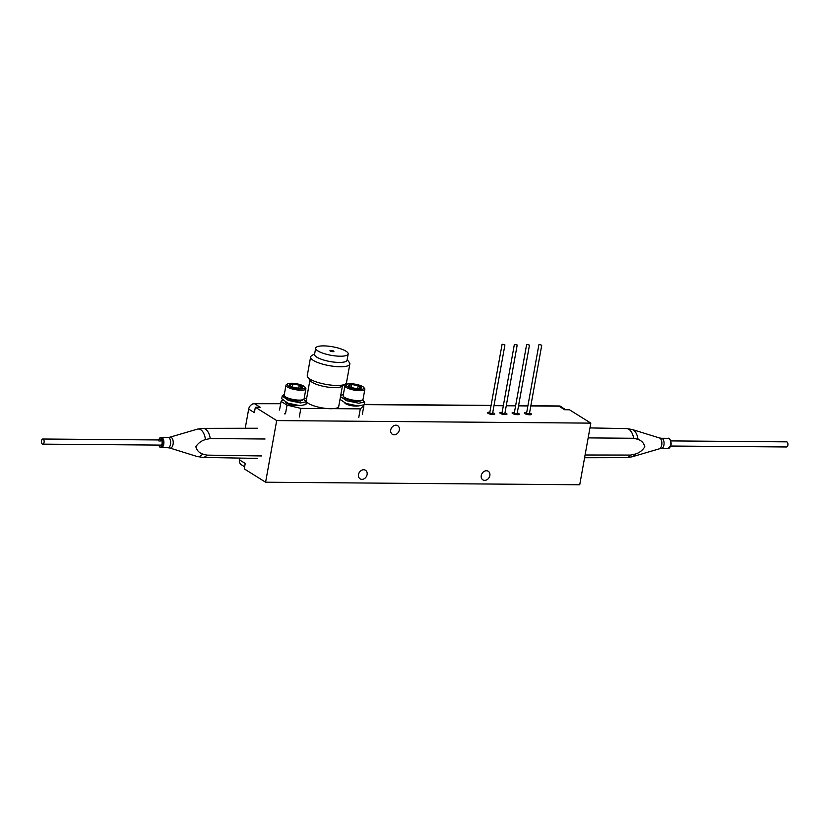 <?xml version="1.0" encoding="UTF-8"?>
<svg xmlns="http://www.w3.org/2000/svg" width="829" height="829" viewBox="0 0 829 829"><rect width="100%" height="100%" fill="white"/><g stroke="black" fill="none" stroke-linecap="round" stroke-linejoin="round"><path stroke-width="1.24" d="M484.696 480.364A5.057 4.083 122 0 0 489.545 476.685A5.057 4.083 122 0 0 488.24 471.266A5.057 4.083 122 0 0 486.426 470.748A5.057 4.083 122 0 0 481.576 474.426A5.057 4.083 122 0 0 482.872 479.846A5.057 4.083 122 0 0 484.696 480.364M361.941 479.369A5.057 4.083 122 0 0 366.791 475.691A5.057 4.083 122 0 0 365.496 470.271A5.057 4.083 122 0 0 363.672 469.753A5.057 4.083 122 0 0 358.822 473.432A5.057 4.083 122 0 0 360.128 478.851A5.057 4.083 122 0 0 361.941 479.369M394.158 434.8A5.057 4.083 122 0 0 399.008 431.121A5.057 4.083 122 0 0 397.713 425.702A5.057 4.083 122 0 0 395.889 425.184A5.057 4.083 122 0 0 391.039 428.862A5.057 4.083 122 0 0 392.345 434.282A5.057 4.083 122 0 0 394.158 434.8M562.145 407.474A5.119 4.135 122 0 0 561.295 406.718A5.119 4.135 122 0 0 559.451 406.189L530.809 405.961L558.943 406.169L564.632 409.733L569.471 409.775L590.818 423.132L579.73 484.768L265.601 482.219L276.689 420.583L590.818 423.132M248.679 409.07L254.368 412.635L255.342 407.226L260.182 407.267L254.482 403.702A5.689 4.601 122 0 0 248.679 409.07L245.229 428.261M531.026 413.671A3.617 0.943 10.2 0 0 529.534 413.049A3.617 0.943 -169.8 0 1 531.441 414.438A3.617 0.943 -169.8 0 1 527.203 414.459A3.617 0.943 -169.8 0 1 524.477 412.863A3.617 0.943 -169.8 0 1 526.695 412.541A3.617 0.943 10.2 0 0 524.892 413.619A3.617 0.943 10.2 0 0 529.772 414.78A3.617 0.943 10.2 0 0 531.026 413.671M494.208 413.37A3.617 0.943 10.2 0 0 492.716 412.749A3.617 0.943 -169.8 0 1 494.571 414.179A3.617 0.943 -169.8 0 1 490.198 414.127A3.617 0.943 -169.8 0 1 487.701 412.521A3.617 0.943 -169.8 0 1 489.866 412.241A3.617 0.943 10.2 0 0 488.063 413.329A3.617 0.943 10.2 0 0 492.944 414.479A3.617 0.943 10.2 0 0 494.208 413.37M506.478 413.474A3.617 0.943 10.2 0 0 504.985 412.852A3.617 0.943 -169.8 0 1 506.726 413.65A3.617 0.943 -169.8 0 1 504.706 414.562A3.617 0.943 -169.8 0 1 500.094 413.246A3.617 0.943 -169.8 0 1 502.146 412.334A3.617 0.943 10.2 0 0 500.343 413.422A3.617 0.943 10.2 0 0 505.213 414.583A3.617 0.943 10.2 0 0 506.478 413.474M518.757 413.578A3.617 0.943 10.2 0 0 517.265 412.946A3.617 0.943 -169.8 0 1 519.141 413.889A3.617 0.943 -169.8 0 1 516.55 414.624A3.617 0.943 -169.8 0 1 512.229 413.205A3.617 0.943 -169.8 0 1 514.415 412.438A3.617 0.943 10.2 0 0 512.612 413.526A3.617 0.943 10.2 0 0 517.493 414.676A3.617 0.943 10.2 0 0 518.757 413.578M254.482 403.702L280.668 403.713M364.232 404.593L491.058 405.619L364.232 404.614M493.991 405.64L503.327 405.723L493.991 405.661M515.607 405.837L506.26 405.764L515.607 405.816M527.876 405.941L518.539 405.858L527.886 405.92M255.342 407.226L276.689 420.583M265.601 482.219L244.254 468.862L245.229 463.452L239.529 459.888L239.861 458.085M239.529 459.888A5.689 4.601 122 0 0 241.343 464.758L244.628 466.81M515.037 344.336L517.192 345.04L515.037 344.336M527.317 344.439L529.462 345.144L527.317 344.439M502.768 344.232L504.913 344.947L502.768 344.232M539.596 344.532L541.741 345.247L539.596 344.532M492.509 413.681L489.763 413.018M504.737 413.526L502.084 413.37M517.068 413.681L514.301 413.412M529.348 413.961L526.57 413.329M315.683 348.139L314.564 354.356A16.507 4.332 10.2 0 0 322.408 359.631A16.507 4.332 10.2 0 0 339.061 362.439A16.507 4.332 10.2 0 0 347.061 360.2L348.18 353.983A16.507 4.332 10.2 0 0 340.325 348.698A16.507 4.332 10.2 0 0 323.673 345.89A16.507 4.332 10.2 0 0 315.683 348.139A16.507 4.332 10.2 0 0 323.528 353.413A16.507 4.332 10.2 0 0 340.18 356.221A16.507 4.332 10.2 0 0 348.18 353.983M314.668 353.765L311.611 355.724A19.927 5.223 10.2 0 0 310.616 356.988A19.927 5.223 10.2 0 0 320.087 363.361A19.927 5.223 10.2 0 0 340.191 366.76A19.927 5.223 10.2 0 0 349.838 364.045A19.927 5.223 10.2 0 0 349.351 362.522L347.164 359.61M310.616 356.988L307.248 375.703A19.927 5.223 10.2 0 0 307.735 377.226A19.927 5.223 10.2 0 0 336.823 385.464A19.927 5.223 10.2 0 0 345.475 384.024A19.927 5.223 10.2 0 0 346.47 382.76L349.838 364.045M345.475 384.024L341.703 386.438A16.507 4.332 -169.8 0 1 334.533 387.64A16.507 4.332 -169.8 0 1 310.429 380.812L307.735 377.226M285.477 413.754L287.041 405.112L300.865 408.386L327.869 408.604A16.507 4.332 10.2 0 0 330.74 408.718A16.507 4.332 10.2 0 0 333.299 408.645A16.507 4.332 10.2 0 0 338.729 406.479L342.418 385.982M332.926 351.683A1.99 0.518 -169.8 0 1 330.916 351.341A1.99 0.518 -169.8 0 1 329.963 350.708A1.99 0.518 -169.8 0 1 330.937 350.439A1.99 0.518 -169.8 0 1 332.947 350.771A1.99 0.518 -169.8 0 1 333.89 351.413A1.99 0.518 -169.8 0 1 332.926 351.683M358.75 417.515L360.304 408.863L363.879 405.733L362.325 414.376M300.865 408.386L299.3 417.028M333.299 408.645L360.304 408.863M282.461 400.179L281.093 401.381L287.041 405.112M281.093 401.381L279.528 410.034M298.316 405.557A7.399 1.938 -169.8 0 1 296.699 405.63A7.399 1.938 -169.8 0 1 285.746 402.293M306.637 398.428L304.17 398.407M309.922 380.138L306.233 400.635A16.507 4.332 10.2 0 0 306.243 401.07M306.44 401.609A16.507 4.332 10.2 0 0 327.869 408.604M357.776 405.951A7.399 1.938 -169.8 0 1 355.662 406.106A7.399 1.938 -169.8 0 1 344.781 402.935M362.791 386.646A9.109 2.383 10.2 0 0 354.118 384.014A9.109 2.383 10.2 0 0 346.543 384.387A9.109 2.383 10.2 0 0 347.33 386.521A9.109 2.383 10.2 0 0 358.387 389.392A9.109 2.383 10.2 0 0 363.807 387.495A9.109 2.383 10.2 0 0 362.791 386.646M363.807 387.495L364.605 388.552A10.124 2.653 -169.8 0 1 364.843 389.329A10.124 2.653 -169.8 0 1 357.278 390.552A10.124 2.653 -169.8 0 1 346.294 387.475A10.124 2.653 -169.8 0 1 344.926 385.744A10.124 2.653 -169.8 0 1 345.424 385.102L346.543 384.387M344.926 385.744L343.144 395.64A10.124 2.653 10.2 0 0 343.393 396.417A10.124 2.653 10.2 0 0 344.512 397.36A10.124 2.653 10.2 0 0 354.149 400.283A10.124 2.653 10.2 0 0 362.563 399.858A10.124 2.653 10.2 0 0 363.071 399.215L364.843 389.329M362.563 399.858L361.444 400.583A9.109 2.383 -169.8 0 1 353.879 400.956A9.109 2.383 -169.8 0 1 345.206 398.324A9.109 2.383 -169.8 0 1 344.19 397.474L343.393 396.417M360.594 386.625A6.518 1.71 10.2 0 0 358.221 385.599L351.797 384.542L348.636 385.516A6.518 1.71 10.2 0 0 348.802 385.92A6.518 1.71 10.2 0 0 351.9 387.557A6.518 1.71 10.2 0 0 358.325 388.625A6.518 1.71 10.2 0 0 361.154 388.148A6.518 1.71 10.2 0 0 361.485 387.64A6.518 1.71 10.2 0 0 360.594 386.625M361.485 387.64L359.703 387.444L358.221 385.599A6.518 1.71 10.2 0 0 351.797 384.542A6.518 1.71 10.2 0 0 348.636 385.516M351.289 387.35L351.797 384.542M357.682 388.604L358.221 385.599M362.449 399.941L364.698 402.034L358.76 403.236L346.605 400.708L340.512 396.594M340.678 395.651L343.393 394.293M359.061 401.184L355.942 401.474L350.791 400.386M364.698 402.034L364.2 404.78L358.263 405.982L346.107 403.454L340.014 399.34M304.844 387.019A9.109 2.383 10.2 0 0 303.839 386.169A9.109 2.383 10.2 0 0 295.155 383.537A9.109 2.383 10.2 0 0 287.59 383.91A9.109 2.383 10.2 0 0 288.368 386.034A9.109 2.383 10.2 0 0 299.435 388.905A9.109 2.383 10.2 0 0 304.844 387.019L305.642 388.076A10.124 2.653 -169.8 0 1 305.891 388.853A10.124 2.653 -169.8 0 1 298.326 390.076A10.124 2.653 -169.8 0 1 287.331 386.998A10.124 2.653 -169.8 0 1 285.964 385.267L284.192 395.153A10.124 2.653 10.2 0 0 284.43 395.93A10.124 2.653 10.2 0 0 285.559 396.884A10.124 2.653 10.2 0 0 295.197 399.806A10.124 2.653 10.2 0 0 303.611 399.381L306.429 401.733L300.502 402.935L288.337 400.407L282.212 396.013L284.357 394.189M300.875 400.614L297.684 401.174L292.316 400.013M299.746 400.967L300.285 401.122M306.429 401.733L305.942 404.479L300.005 405.682L287.85 403.153L281.725 398.759L282.233 395.806M285.964 385.267A10.124 2.653 -169.8 0 1 286.471 384.625L287.59 383.91M305.891 388.853L304.108 398.739A10.124 2.653 10.2 0 1 303.611 399.381L302.492 400.106A9.109 2.383 -169.8 0 1 294.917 400.48A9.109 2.383 -169.8 0 1 286.243 397.847A9.109 2.383 -169.8 0 1 285.238 396.998L284.43 395.93M292.336 386.874L292.844 384.065A6.518 1.71 10.2 0 0 289.673 385.039A6.518 1.71 10.2 0 0 292.938 387.081A6.518 1.71 10.2 0 0 299.362 388.138A6.518 1.71 10.2 0 0 302.191 387.671A6.518 1.71 10.2 0 0 302.523 387.164A6.518 1.71 10.2 0 0 301.642 386.148A6.518 1.71 10.2 0 0 299.269 385.122L292.844 384.065L289.673 385.039L290.026 385.651M302.523 387.164L300.751 386.967L299.269 385.122A6.518 1.71 10.2 0 0 292.844 384.065M298.72 388.127L299.269 385.122M530.85 405.733L559.088 405.972A5.119 4.135 -58 0 1 560.932 406.49A5.119 4.135 -58 0 1 561.109 406.604M251.788 404.5A5.119 4.135 -58 0 1 254.638 403.495M364.273 404.386L491.089 405.412M494.032 405.443L503.369 405.516M506.301 405.536L515.648 405.619M518.581 405.64L527.918 405.713M670.744 440.914L786.607 441.857A2.56 1.357 90.5 0 1 787.84 443.422A2.56 1.357 90.5 0 1 787.55 446.189A2.56 1.357 90.5 0 1 786.566 446.976L670.702 446.033M44.144 441.297A2.56 1.357 -89.5 0 0 42.818 439.018A2.56 1.357 -89.5 0 0 41.45 441.867A2.56 1.357 -89.5 0 0 42.776 444.147A2.56 1.357 -89.5 0 0 44.144 441.297M265.031 439.007L210.265 438.551L205.447 439.567C201.395 440.748 198.193 443.132 195.851 446.696C196.774 450.302 199.012 452.748 202.566 454.012L206.96 455.131L261.663 455.94M161.178 445.1L162.183 443.505C162.007 440.707 161.686 439.536 161.22 439.981A2.56 1.357 -89.5 0 0 159.935 441.66M585.087 454.997L630.714 455.069L635.46 454.012C639.46 452.779 642.579 450.354 644.827 446.738C643.853 443.09 641.594 440.634 638.061 439.38L633.688 438.282L588.155 437.899M169.841 448.012L167.924 447.722A5.119 2.705 -89.5 0 0 170.494 444.354A5.119 2.705 -89.5 0 0 168.007 437.474L169.924 437.204A5.471 2.891 90.5 0 1 173.043 444.499A5.471 2.891 90.5 0 1 169.841 448.012L197.064 456.489A13.824 7.306 -89.5 0 0 202.566 454.012M168.007 437.474L161.24 437.422A5.119 2.705 90.5 0 1 163.727 444.303A5.119 2.705 90.5 0 1 161.158 447.66L159.956 447.235L158.588 445.08M158.702 445.08A4.549 2.404 -89.5 0 0 160.981 447.059A4.549 2.404 -89.5 0 0 162.961 444.106A4.549 2.404 -89.5 0 0 161.842 438.489A4.549 2.404 -89.5 0 0 158.743 439.961M159.779 439.971A3.129 1.658 90.5 0 1 161.738 440.054A3.129 1.658 90.5 0 1 162.266 443.608A3.129 1.658 90.5 0 1 159.738 445.09M206.96 455.131A14.528 7.679 90.5 0 1 202.753 457.401L197.064 456.489M205.447 439.567A13.824 7.306 -89.5 0 0 197.292 429.173L202.981 428.355A14.528 7.679 90.5 0 1 210.265 438.551M659.49 437.981L661.407 438.272A5.119 2.705 90.5 0 1 663.936 444.976A5.119 2.705 90.5 0 1 661.324 448.52L659.407 448.79A5.471 2.891 -89.5 0 0 661.739 445.069A5.471 2.891 -89.5 0 0 659.49 437.981L632.268 429.505A13.824 7.306 90.5 0 1 638.061 439.38M670.702 445.038A5.119 2.705 -89.5 0 0 668.174 438.334C669.511 437.308 671.718 442.002 670.982 444.955L668.091 448.582A5.119 2.705 -89.5 0 0 670.702 445.038M669.998 439.702A4.549 2.404 90.5 0 1 670.899 444.862M633.688 438.282A14.528 7.679 -89.5 0 0 626.589 428.593L632.268 429.505M635.46 454.012A13.824 7.306 90.5 0 1 632.05 456.82L626.351 457.639A14.528 7.679 -89.5 0 0 630.714 455.069M565.772 409.744L560.984 406.749M514.343 344.532L501.991 413.194M517.192 345.04L504.83 413.702M526.612 344.626L514.26 413.298M529.462 345.144L517.109 413.806M502.063 344.429L489.711 413.091M504.913 344.947L492.561 413.609M538.891 344.729L526.539 413.391M541.741 345.247L529.379 413.909M284.875 413.381L284.772 413.972M42.818 439.018L161.686 439.981M42.776 444.147L161.645 445.111M167.924 447.722L161.158 447.66M161.24 437.422C160.318 436.966 159.365 438.116 158.391 440.862M169.924 437.204L197.292 429.173M202.981 428.355L257.446 428.241M202.753 457.401L257.197 458.406M661.407 438.272L668.174 438.334M661.324 448.52L668.091 448.582M659.407 448.79L632.05 456.82M626.351 457.639L584.59 457.732M626.589 428.593L589.958 427.919"/></g></svg>
